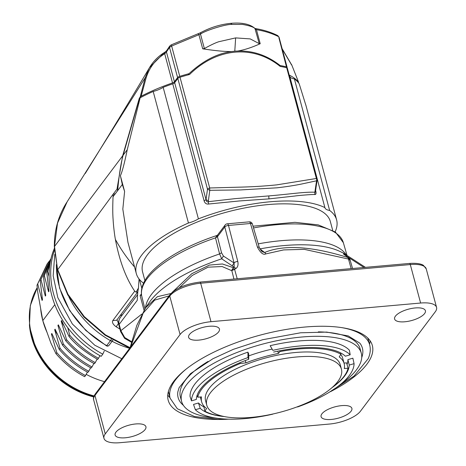<?xml version="1.0" encoding="UTF-8"?>
<svg xmlns="http://www.w3.org/2000/svg" width="466" height="466" viewBox="0 0 466 466"><rect width="100%" height="100%" fill="white"/><g stroke="black" fill="none" stroke-linecap="round" stroke-linejoin="round"><path stroke-width="0.7" d="M111.094 340.739A79.756 66.999 37 0 0 111.473 340.943M112.102 341.275A79.756 66.999 37 0 0 129.641 348.306M130.294 347.805L105.514 334.908L84.264 316.589L67.954 294.296L57.743 269.645L113.238 194.072L117.001 189.103L117.793 189.033M57.615 270.169L54.499 246.24L57.522 223.103L67.18 201.737M298.52 82.22L298.444 82.866L298.52 82.22A103.685 38.334 165 0 0 289.194 75.073M279.775 66.085L280.171 65.555A114.485 42.33 -15 0 1 286.456 66.842L278.872 37.664M286.969 67.82A2.988 1.107 165 0 0 287.114 67.302A2.988 1.107 165 0 0 286.456 66.842M291.279 64.71L291.716 64.85M291.669 64.733L298.584 82.197M282.262 49.204L291.524 64.786M277.538 35.509L278.336 36.54C271.806 33.296 264.507 31.012 256.451 29.69L260.209 43.711C251.727 47.532 244.207 49.973 237.631 51.044C253.021 50.526 267.199 55.361 280.171 65.555M169.665 46.134L171.098 44.928L171.651 46.035L200.485 34.059L204.364 48.54C211.115 44.852 215.979 42.569 218.956 41.69L235.645 37.897L234.788 51.167L231.835 51.563C217.313 53.351 203.048 60.72 189.033 73.663L188.124 74.875M234.788 51.167L237.631 51.044M200.776 32.771L200.485 34.059C206.089 30.208 226.47 23.958 232.039 24.436L242.454 24.401C250.417 25.846 254.721 27.442 255.374 29.172L256.451 29.69L255.648 28.618M260.209 43.711L259.253 43.653L250.219 38.911L235.645 37.897M231.835 51.563C225.078 51.679 215.368 50.765 202.698 48.825L204.364 48.54M189.033 73.663A114.485 42.33 165 0 0 179.771 76.337A2.988 1.107 165 0 0 177.593 77.572L169.507 47.398L171.651 46.035L179.771 76.337M169.805 45.948L169.507 47.398L166.444 51.988L174.424 81.777A2.988 1.107 -15 0 1 172.513 82.925A103.685 38.334 165 0 0 141.157 96.229L140.196 96.951L145.211 77.723L148.904 68.694L149.563 67.558L164.195 52.74M174.424 81.777L177.593 77.572M129.746 348.166L105.112 335.235L83.927 317.014L67.698 294.803L57.586 270.181L54.336 246.695L122.657 155.813L139.305 98.227L139.864 98.175M139.305 98.227L140.202 96.957M122.657 155.813L117.001 189.103M141.157 96.229L146.12 77.828M146.149 77.834C149.405 67.5 155.58 59.456 164.673 53.712M145.2 77.723L146.143 77.839M118.469 323.357L116.215 326.823C113.005 324.487 111.869 322.402 112.819 320.561L134.709 291.186C125.902 278.144 119.459 260.89 115.382 239.413C114.281 233.513 113.279 223.517 113.092 219.288C112.661 213.853 112.65 206.333 113.052 196.728L113.209 194.072M113.226 194.072L115.189 193.897M119.937 329.072L116.331 326.882M134.703 291.186L136.089 292.17L138.454 288.029L139.043 278.936M138.454 288.029L137.802 291.827M137.808 291.832L136.089 292.165M116.622 320.264L112.819 320.561M118.591 322.501A6.978 5.86 -143 0 0 118.463 323.352L116.949 319.67M148.904 68.694C152.644 62.019 157.735 56.666 164.195 52.635L164.888 52.314L165.016 53.468L164.69 53.73L164.195 52.646M165.016 53.468L166.444 51.988L166.618 50.724M109.213 345.061A1.992 1.678 -143 0 1 109.061 345.318A1.992 1.678 -143 0 1 106.714 345.621L110.454 340.652A1.992 1.678 37 0 0 112.877 340.238M56.392 265.201A88.726 74.531 37 0 0 106.714 345.621L106.481 345.848A1.992 1.992 0 0 0 109.061 345.318L112.801 340.343M42.074 300.407L42.091 297.145M50.41 259.632L40.239 280.969L42.482 299.865L42.062 300.419M50.817 259.335L43.489 276.647L45.732 295.543L45.319 296.085L41.049 279.897M48.581 291.757L48.598 288.448M50.241 262.189L46.746 272.325L48.988 291.221L48.569 291.774L44.299 275.575L50.736 259.76M49.571 260.779L47.882 262.929L36.995 285.297L37.583 291.209L40.641 308.469A77.263 64.902 -143 0 0 42.796 320.608L40.641 308.469M36.983 285.291L47.293 263.663M42.796 320.608L47.095 332.555A77.263 64.902 -143 0 1 42.796 320.608L54.802 304.659M86.163 374.349A77.944 65.473 37 0 0 104.53 381.666M47.095 332.555L50.881 343.069L55.996 353.741C64.442 363.428 74.007 371.07 84.684 376.668L85.505 375.573M40.245 280.975L50.555 259.381M37.793 284.225L42.074 300.419M97.691 359.391C84.894 352.057 75.335 344.415 69.015 336.452L61.599 320.544L61.186 321.086L66.562 339.697M63.691 325.338L61.186 321.086M58.349 324.86L57.93 325.419L63.312 344.019L62.514 345.096L55.099 329.177L54.679 329.73L60.062 348.341L59.258 349.418M57.202 334.005L54.679 329.73M60.067 348.335C68.153 357.725 77.711 365.367 88.75 371.262L87.928 372.351C76.832 366.392 67.273 358.75 59.252 349.424L51.843 333.505L51.423 334.058L56.805 352.663M92.012 366.928L91.19 368.018C80.082 362.076 70.523 354.434 62.502 345.102M88.75 371.262L90.643 367.732M87.387 372.066L85.499 375.584C74.461 369.689 64.902 362.047 56.817 352.657M93.893 363.416L92 366.94C80.968 361.045 71.409 353.403 63.324 344.013M94.441 363.707C83.874 358.191 74.315 350.548 65.758 340.774L58.355 324.86M97.697 359.373L98.507 358.296C87.474 352.401 77.915 344.758 69.83 335.369L69.026 336.446M94.447 363.69L95.256 362.612C84.224 356.723 74.665 349.081 66.58 339.691L65.77 340.768M46.763 272.336L47.573 271.259L49.978 263.709M67.727 327.645L69.818 335.374M98.507 358.296L99.928 355.645M95.256 362.618L97.144 359.094M47.555 271.259L49.087 276.6M54.435 250.271A88.726 74.531 37 0 0 102.794 354.172L104.221 351.125M102.794 354.172L101.169 356.333A88.726 74.531 -143 0 1 54.365 248.384M43.495 276.653L44.311 275.575M56.817 352.663L56.007 353.741M131.482 342.283L124.579 338.316L120.601 331.559L118.912 325.256A4.986 1.841 -15 0 1 119.168 324.371L137.237 300.36L137.785 291.897L116.628 320.293M131.645 341.677L124.696 337.53L120.863 330.679L119.168 324.371A9.972 8.376 -143 0 1 120.315 317.562L137.61 294.588M141.419 293.889L140.12 295.625L144.029 310.216M140.12 295.625A21.226 7.852 165 0 0 141.553 295.048M144.909 280.608L142.567 271.864A97.202 35.94 -15 0 1 227.158 211.995A97.202 35.94 -15 0 1 330.347 221.548L332.689 230.291M143.644 283.043A15.949 5.901 165 0 0 143.289 282.984A103.685 38.334 -15 0 1 136.305 273.542A103.685 38.334 -15 0 1 188.439 222.998A15.949 5.901 165 0 0 198.405 218.863A103.685 38.334 -15 0 1 324.901 207.603A15.949 5.901 165 0 0 324.93 207.72A15.949 5.901 165 0 0 329.625 210.434A103.685 38.334 -15 0 1 336.609 219.87A103.685 38.334 -15 0 1 335.141 231.858M324.901 207.603L289.66 76.075A103.685 38.334 -15 0 0 289.433 75.964M289.724 76.308A15.949 5.901 165 0 0 294.384 78.905A103.685 38.334 -15 0 1 299.131 83.624L305.824 105.118M329.625 210.434L294.384 78.905M208.261 201.702L234.899 198.662L268.929 195.906C291.535 193.984 303.774 191.858 314.853 192.213L316.56 180.796A2.988 2.516 -100.8 0 0 316.373 178.484L286.695 67.733A114.485 42.33 165 0 0 280.188 66.411C253.085 44.468 216.841 47.689 189.598 74.473A114.485 42.33 165 0 0 180.01 77.228A2.988 1.107 -15 0 0 177.831 78.463L174.663 82.668A2.988 1.107 165 0 1 172.752 83.816A103.685 38.334 -15 0 0 163.164 87.334A15.949 5.901 165 0 1 153.192 91.47A103.685 38.334 -15 0 0 140.149 97.778L139.299 98.973L123.123 155.195C120.915 163.1 119.127 174.517 117.758 189.446L117.275 191.147L122.313 184.495L120.391 175.705C122.156 172.024 124.445 163.362 127.253 149.714L140.149 97.778M286.695 67.733A2.988 1.107 -15 0 1 287.353 68.199L317.026 178.95A2.988 1.107 165 0 0 316.373 178.484L276.833 184.856C265.952 185.986 254.325 186.732 241.953 187.093L209.688 187.979L180.01 77.228M315.534 190.78L315.529 191.916L314.865 192.219L314.859 194.567C316.076 194.514 316.362 193.279 315.709 190.856L315.569 190.798M208.634 204.021L208.255 201.708C207.149 202.244 206.397 201.557 206.001 199.646L204.096 200.794C204.83 203.234 206.345 204.312 208.634 204.021L239.221 200.968L269.063 198.877L295.1 196C297.471 195.551 314.148 194.159 314.859 194.567M316.874 179.48L316.56 180.796L302.184 183.901C294.815 185.433 286.421 186.738 276.99 187.821L240.543 189.93L209.787 190.303L208.255 201.708M177.831 78.463L207.504 189.213L209.787 190.303A2.988 0.553 -91.9 0 1 209.688 187.979A2.988 1.107 165 0 0 207.504 189.213L206.007 199.646L174.663 82.668M188.439 222.998L153.192 91.47M198.405 218.863L163.164 87.334M120.385 175.705L124.603 191.427L122.319 184.495M127.94 242.314L122.82 209.106L124.603 191.427M249.228 221.857A2.988 2.988 0 0 1 252.362 223.995A2.988 1.13 163.6 0 0 250.458 223.494A2.988 1.188 -95.1 0 0 249.228 221.857L227.262 223.814A2.988 2.988 0 0 0 225.136 224.996L217.284 235.429M252.362 223.995L259.329 247.592A2.988 1.13 163.6 0 0 257.424 247.096L250.458 223.494L228.491 225.451A2.988 1.188 -95.1 0 0 227.262 223.814M219.637 254.11L215.508 237.876L217.459 236.716L224.781 226.989L234.072 262.97A2.988 1.171 -14.5 0 1 237.782 261.432L228.491 225.451A2.988 1.171 165.5 0 0 224.781 226.989A2.988 2.511 -143 0 1 225.136 224.996M232.185 265.777L234.072 262.97L234.171 267.169L235.965 268.445C237.829 267.146 238.435 264.805 237.782 261.432M171.861 292.66L191.712 273.74L209.368 265.084L222.433 263.977L233.344 267.694L231.969 269.814L234.619 269.325L233.35 267.694L234.171 267.169L221.711 258.811L219.597 253.947L221.542 252.788L217.418 236.553M234.608 269.331L235.965 268.445M349.226 258.374L347.886 257.506C311.556 246.188 283.8 244.516 264.612 252.485L262.026 251.71L259.329 247.592M259.748 248.722L264.612 252.485A2.988 1.404 72.2 0 1 265.824 253.9C263.296 255.217 260.494 252.951 257.424 247.096M265.824 253.9L283.625 249.922L304.333 249.357L349.762 259.329M259.935 248.908A107.529 39.756 -15 0 1 339.842 251.395L343.349 253.067L347.886 257.506L348.609 259.434L349.96 260.121M344.065 254.535L363.981 267.484M343.349 253.061L343.92 253.353M130.655 346.96L143.138 313.135L154.648 300.145L169.082 295.898M130.072 347.729L136.818 325.408L145.654 307.706L157.444 296.661L170.993 293.516M217.401 236.711L217.459 235.307M217.459 235.324L217.127 235.417C180.359 247.493 150.681 266.418 143.377 283.637C141.379 288.145 140.878 292.491 141.868 296.661A104.297 38.562 165 0 1 215.508 237.876L217.086 235.435M234.072 262.97L223.418 256.061L221.542 252.788M223.418 256.061L221.694 258.764M179.2 287.854L192.254 275.435L208.092 267.169L222.142 266.54L231.852 270.729L231.963 269.814M231.829 270.595L234.625 269.325M180.074 334.524L105.258 433.922A24.925 9.215 165 0 0 103.97 438.349A24.925 9.215 165 0 0 119.913 442.7L329.532 424.043A24.925 9.215 165 0 0 360.451 411.21L435.261 311.812A24.925 9.215 165 0 0 436.555 307.385A24.925 9.215 165 0 0 420.612 303.034L210.993 321.691A24.925 9.215 165 0 0 180.074 334.524L169.764 296.05A24.925 9.215 -15 0 1 200.683 283.217L410.301 264.56A24.925 9.215 -15 0 1 426.244 268.911L436.555 307.385M198.825 340.11A15.949 5.901 -15 0 1 188.625 337.326A15.949 5.901 -15 0 1 209.234 326.282A15.949 5.901 -15 0 1 219.439 329.066A15.949 5.901 -15 0 1 198.825 340.11M404.803 321.779A15.949 5.901 -15 0 1 394.597 318.994A15.949 5.901 -15 0 1 415.212 307.95A15.949 5.901 -15 0 1 425.411 310.735A15.949 5.901 -15 0 1 404.803 321.779M331.285 419.452A15.949 5.901 -15 0 1 321.086 416.668A15.949 5.901 -15 0 1 341.695 405.624A15.949 5.901 -15 0 1 351.9 408.408A15.949 5.901 -15 0 1 331.285 419.452M125.313 437.784A15.949 5.901 -15 0 1 115.108 434.999A15.949 5.901 -15 0 1 135.722 423.955A15.949 5.901 -15 0 1 145.928 426.74A15.949 5.901 -15 0 1 125.313 437.784M330.534 391.632A105.677 39.074 165 0 0 372.34 345.516A105.677 39.074 165 0 0 304.741 327.056A105.677 39.074 165 0 0 168.185 400.218A105.677 39.074 165 0 0 227.449 419.254M369.532 344.281A105.677 39.074 165 0 0 370.15 340.827M167.737 395.063A105.677 39.074 165 0 0 169.997 397.743M183.412 405.356A95.39 35.27 -15 0 1 177.826 391.923L179.107 387.66L190.501 373.656L212.91 358.738L233.309 349.349L262.702 339.72L300.57 332.788L326.66 332.095L348.23 335.916L359.839 343.151A95.39 35.27 -15 0 1 361.727 357.579M340.733 384.2A93.025 34.397 165 0 0 361.313 353.263A93.025 34.397 165 0 0 282.454 339.65A93.025 34.397 165 0 0 186.423 384.91A93.025 34.397 165 0 0 181.606 401.418L180.406 396.945A93.025 34.397 -15 0 1 185.223 380.437A93.025 34.397 -15 0 1 208.133 361.389M318.33 331.862A93.025 34.397 -15 0 1 360.113 348.789L361.313 353.263M181.606 401.418A93.025 34.397 165 0 0 214.896 417.915M190.046 396.502A83.886 31.018 -15 0 1 247.929 352.139L248.704 353.915L248.739 359.292A78.76 29.119 165 0 0 196.337 399.449L191.491 400.859L190.046 396.502M270.158 345.69A83.886 31.018 -15 0 1 349.413 350.251L350.193 354.795A83.746 30.966 165 0 0 272.843 350.345L270.158 345.69L272.843 350.345M195.365 409.725L193.512 404.43L198.481 402.991L200.211 408.321L195.365 409.725A83.746 30.966 165 0 0 272.715 414.175L272.662 414.058M203.724 406.766A78.76 29.119 -15 0 1 198.481 402.991M347.91 359.624L352.878 358.179L354.067 363.666L349.22 365.07L347.91 359.624A78.76 29.119 -15 0 1 347.053 364.494M332.351 387.339A77.764 28.752 165 0 0 348.055 368.233L344.298 368.519A73.774 27.278 165 0 0 344.158 363.614L342.72 358.243A73.774 27.278 165 0 0 340.797 354.434M344.013 363.066L346.617 362.863L348.055 368.233M223.727 416.447A77.764 28.752 165 0 1 204.9 411.14L203.56 405.612M271.899 349.139A73.774 27.278 165 0 0 248.716 355.902M239.92 362.699L240.141 363.527L245.914 362.863A73.774 27.278 165 0 1 278.423 353.426L277.818 351.172M245.914 362.863L245.297 360.562M278.423 353.426L279.874 351.614A77.764 28.752 165 0 1 340.902 354.277L340.512 352.838M279.874 351.614L279.658 350.805M240.141 363.527A77.764 28.752 165 0 0 197.741 397.189L197.182 395.11M344.158 363.614A73.774 27.278 165 0 0 339.231 356.921L340.902 354.277M200.345 396.985L201.638 401.803A73.774 27.278 165 0 1 201.504 396.898L197.741 397.189M201.638 401.803A73.774 27.278 165 0 0 206.572 408.496L204.9 411.14M341.427 369.142L340.227 364.668A69.702 25.77 165 0 0 266.232 357.812A69.702 25.77 165 0 0 205.576 400.748L206.77 405.222A69.702 25.77 165 0 0 255.286 416.994A69.702 25.77 165 0 0 341.427 369.142A69.702 25.77 165 0 0 267.426 362.286A69.702 25.77 165 0 0 206.77 405.222M349.22 365.07A78.76 29.119 -15 0 1 331.903 387.735M297.477 406.742L297.576 406.964A83.746 30.966 165 0 0 354.067 363.666M224.315 416.563A78.76 29.119 -15 0 1 200.211 408.321M350.193 354.795L345.347 356.205A78.76 29.119 165 0 0 273.6 352.075M248.739 359.292L247.982 357.562A83.746 30.966 165 0 0 191.491 400.859M247.982 357.562L247.929 352.139M139.439 279.431L141.827 288.338M117.275 191.147L113.046 196.728M115.382 239.413C120.77 249.199 127.16 258.397 134.558 267.006M230.886 23.516L232.039 24.436M171.098 44.928L200.473 32.754C210.201 27.5 220.441 24.343 231.206 23.3C242.116 22.397 250.026 24.104 254.931 28.42L259.253 43.653M198.143 33.849L198.947 34.81L202.698 48.825M117.508 187.402L117.921 187.361M164.69 53.73L172.513 82.925M67.069 201.912L145.211 77.723M120.018 315.744A9.972 8.376 -143 0 1 122.424 314.766M111.357 339.213L110.454 340.652A88.726 74.531 -143 0 1 68.852 296.807M93.841 396.519A76.907 64.605 -143 0 1 29.445 325.484L30.307 305.62L37.21 287.656A77.263 64.902 37 0 0 29.568 323.183A77.263 64.902 37 0 0 94.074 395.937M29.445 325.484L29.585 326.783A75.772 63.65 37 0 0 93.707 396.939L70.226 387.141L50.299 370.837L36.208 349.919L29.585 326.783A75.772 63.65 37 0 1 29.585 326.765M120.647 331.547L120.863 330.679L141.827 314.084M315.61 190.495L315.709 190.856M315.406 191.899L315.599 190.588L314.993 191.293M269.063 198.877A2.988 1.171 84.9 0 1 268.929 195.906M208.384 200.782L206.007 199.646M204.096 200.794L172.752 83.816M123.123 155.195L127.253 149.714M262.172 250.615L260.878 250.58M253.009 226.191L294.931 222.317L318.243 224.892L335.45 232.085L343.349 242.675A104.297 38.562 165 0 0 253.527 227.938M145.648 307.723L149.242 302.498A107.529 39.756 -15 0 1 149.271 302.463L149.271 302.463A107.529 39.756 -15 0 1 221.711 258.811M258.228 243.864A104.611 38.678 -15 0 1 346.022 254.541M145.52 307.91A104.611 38.678 -15 0 1 219.597 253.947M237.211 278.767L234.666 269.575M233.938 279.058L231.852 270.729M348.609 259.434L351.148 268.626M103.97 438.349L93.66 399.875C93.054 398.57 93.561 396.642 95.181 394.09A1.992 1.678 37 0 0 94.953 395.448L169.764 296.05A1.992 1.678 37 0 1 169.997 294.687C176.125 288.064 186.08 283.864 199.856 282.093A1.992 0.792 84.9 0 1 200.683 283.217L210.993 321.691M105.258 433.922L94.953 395.448A24.925 9.215 -15 0 0 93.66 399.875M420.612 303.034L410.301 264.56A1.992 0.792 84.9 0 0 409.474 263.436C419.616 262.789 422.72 264.863 423.46 265.399L426.244 268.911M168.436 391.335A103.283 38.189 165 0 0 168.82 393.333L168.412 391.405M185.911 369.288A103.283 38.189 165 0 0 171.471 386.605A103.283 38.189 165 0 0 170.137 398.255L168.82 393.333M367.732 337.996L368.35 339.871A103.283 38.189 165 0 0 367.686 337.949M368.35 339.871L369.666 344.793A103.283 38.189 165 0 0 341.526 327.586M54.336 246.695C54.26 230.303 58.396 215.537 66.737 202.407M282.128 48.709L291.6 64.78M287.114 67.302L279.012 37.076M277.73 35.573L279.029 37.146M254.919 28.391L255.648 28.601C263.768 29.946 271.13 32.276 277.742 35.585M149.563 67.553C129.431 101.442 107.996 136.748 85.255 173.474M164.719 52.303L166.612 50.712M166.607 50.718L169.671 46.128M106.481 345.848L85.767 330.411L69.667 310.589L59.555 288.052L56.287 264.711M54.732 254.413L53.176 275.814L57.813 297.623L72.352 323.975L94.784 345.254L121.795 358.727M50.293 259.661L50.957 258.781M118.912 325.256C118.207 322.42 118.673 319.857 120.315 317.562M317.113 180.045A2.988 2.988 0 0 0 317.026 178.95M315.599 190.588L317.101 180.138M336.609 219.87L305.859 105.112M136.305 273.542L127.923 242.262M348.294 257.681L349.774 259.113M348.597 257.855L343.494 253.993M365.443 267.356L343.203 252.997M350.059 259.795A2.283 2.283 0 0 0 349.78 259.137M217.511 235.126L217.074 235.4M141.868 296.661L144.891 308.847M343.349 242.675L346.931 255.094M350.048 259.778L352.564 268.503M95.181 394.09L169.997 294.687M199.856 282.093L409.474 263.436M369.666 344.793C370.808 349.296 370.313 353.927 368.175 358.698L354.055 376.085L328.815 392.535M229.383 419.179L217.785 419.324L194.473 416.511L177.336 408.752L170.137 398.255"/></g></svg>
